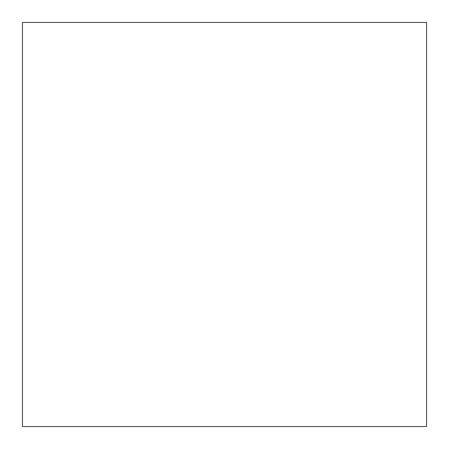 <?xml version="1.0" encoding="UTF-8"?>
<svg xmlns="http://www.w3.org/2000/svg" width="449" height="449" viewBox="0 0 449 449"><rect width="100%" height="100%" fill="white"/><g stroke="black" fill="none" stroke-linecap="round" stroke-linejoin="round"><path stroke-width="0.67" d="M22.45 22.45L426.55 22.45L426.55 426.55L22.45 426.55L22.45 22.45"/></g></svg>
